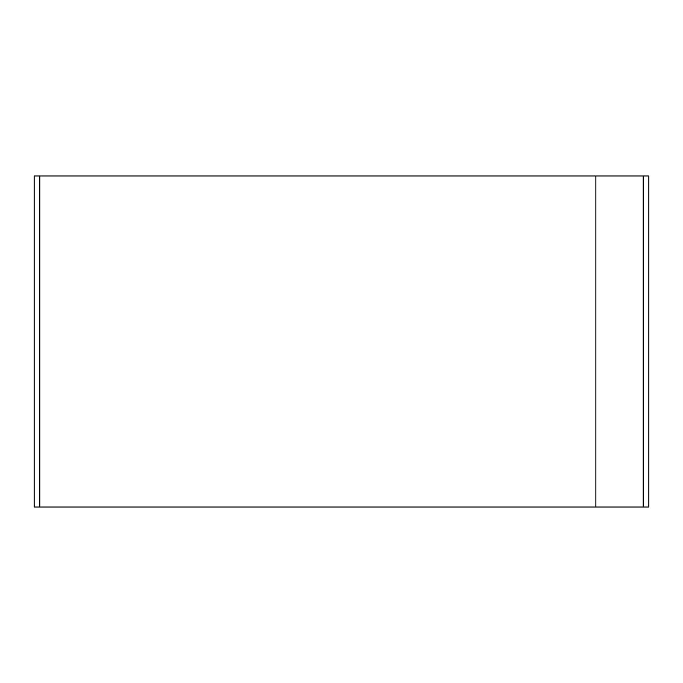 <?xml version="1.0" encoding="UTF-8"?>
<svg xmlns="http://www.w3.org/2000/svg" width="683" height="683" viewBox="0 0 683 683"><rect width="100%" height="100%" fill="white"/><g stroke="black" fill="none" stroke-linecap="round" stroke-linejoin="round"><path stroke-width="1.02" d="M595.892 506.999L643.173 506.999L643.173 176.001L39.827 176.001L39.827 506.999L595.892 506.999L595.892 176.001M648.85 506.999L34.15 506.999L34.15 176.001L648.85 176.001L648.85 506.999"/></g></svg>
